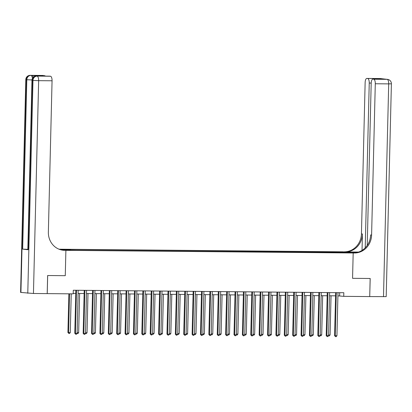 <?xml version="1.0" encoding="UTF-8"?>
<svg xmlns="http://www.w3.org/2000/svg" width="412" height="412" viewBox="0 0 412 412"><rect width="100%" height="100%" fill="white"/><g stroke="black" fill="none" stroke-linecap="round" stroke-linejoin="round"><path stroke-width="0.62" d="M70.565 250.321L67.372 250.161L70.565 250.321M37.301 76.06A4.347 1.648 90.5 0 1 37.363 76.06A4.347 1.648 90.5 0 1 37.43 76.066L50.521 76.256A4.347 1.648 90.5 0 1 52.061 80.788L38.651 80.664L33.449 293.493L47.231 293.622L47.668 275.525L65.271 275.685L65.889 250.347L353.182 252.989L343.031 251.814L59.014 249.208M337.917 295.852L343.742 296.341L343.829 292.726L73.295 290.239L73.207 293.859L47.231 293.622M346.142 252.664L349.237 252.819L346.137 252.844M47.195 293.622L47.638 275.525L65.271 275.685L65.889 250.347L60.523 249.729M334.477 252.674L334.261 252.051L332.602 251.856L68.778 249.435L70.437 249.626L70.586 250.079M334.261 252.051L343.314 252.134L347.537 252.618L338.412 252.71M70.437 249.626L61.383 249.543L65.611 250.032L76.318 250.305L338.484 252.535M370.161 278.486L369.719 296.583L370.197 278.486L352.564 278.321L370.161 278.486M343.742 296.341L369.719 296.583M355.216 252.793L351.194 252.757L353.182 252.989L352.564 278.321L353.182 252.989L354.387 252.999A18.118 16.748 96.6 0 0 371.593 235.051L375.291 83.76A4.347 1.648 -89.5 0 0 373.751 79.222L387.162 79.346L380.302 78.558L366.891 78.435L377.758 78.62L383 79.222L372.875 79.125A4.347 1.648 -89.5 0 0 371.191 83.286L367.226 245.428M73.218 293.421L75.751 293.447M78.115 293.468L84.13 293.524M86.494 293.545L92.515 293.602M94.878 293.622L100.894 293.679M103.258 293.699L109.273 293.756M111.637 293.777L117.657 293.833M120.021 293.854L126.036 293.905M128.4 293.931L134.415 293.983M136.779 294.008L142.799 294.06M145.163 294.086L151.178 294.137M153.542 294.163L159.557 294.214M161.921 294.235L167.942 294.292M170.305 294.312L176.321 294.369M178.684 294.389L184.7 294.446M187.063 294.467L193.084 294.523M195.448 294.544L201.463 294.601M203.827 294.621L209.842 294.678M212.206 294.698L218.226 294.755M220.59 294.776L226.605 294.832M228.969 294.853L234.984 294.91M237.348 294.93L243.368 294.987M245.732 295.007L251.747 295.064M254.111 295.085L260.127 295.141M262.49 295.162L268.511 295.219M270.875 295.239L276.89 295.291M279.254 295.316L285.269 295.368M287.633 295.394L293.653 295.445M296.017 295.471L302.032 295.522M304.396 295.548L310.411 295.6M312.775 295.62L318.795 295.677M321.159 295.698L327.174 295.754M329.538 295.775L335.553 295.831M339.704 292.685L339.627 295.868M332.602 251.856L332.582 252.659M343.067 252.577L343.314 252.134M336.316 292.881L335.631 292.798L334.58 335.656L335.265 335.734L336.316 292.881A0.726 0.67 96.6 0 0 336.285 292.654M336.944 335.749L336.213 336.661L335.543 336.656L335.265 335.734L336.944 335.749L337.989 292.896A0.726 0.67 96.6 0 1 338.031 292.669M335.543 336.656L334.58 335.656M328.58 334.946L330.084 334.956L331.042 295.79M330.084 334.956L329.353 335.873L328.431 335.837M328.683 335.868L328.565 335.476M327.931 292.803L327.246 292.721L326.201 335.579L326.886 335.656L327.931 292.803A0.726 0.67 96.6 0 0 327.906 292.577M328.565 335.672L327.828 336.583L327.159 336.578L326.886 335.656L328.565 335.672L329.61 292.819A0.726 0.67 96.6 0 1 329.646 292.592M327.159 336.578L326.201 335.579M319.552 292.726L318.867 292.644L317.822 335.502L318.507 335.579L319.552 292.726A0.726 0.67 96.6 0 0 319.527 292.499M320.181 335.595L319.449 336.506L318.78 336.501L318.507 335.579L320.181 335.595L321.231 292.741A0.726 0.67 96.6 0 1 321.267 292.515M318.78 336.501L317.822 335.502M311.173 292.649L310.488 292.572L309.438 335.425L310.123 335.502L311.173 292.649A0.726 0.67 96.6 0 0 311.142 292.422M311.802 335.517L311.07 336.429L310.401 336.424L310.123 335.502L311.802 335.517L312.847 292.664A0.726 0.67 96.6 0 1 312.888 292.438M310.401 336.424L309.438 335.425M320.201 334.868L321.705 334.884L322.663 295.713M321.705 334.884L320.974 335.795L320.052 335.759M320.304 335.79L320.186 335.399M311.817 334.791L313.326 334.807L314.279 295.636M313.326 334.807L312.595 335.718L311.668 335.682M311.92 335.713L311.807 335.322M303.438 334.714L304.942 334.729L305.9 295.558M304.942 334.729L304.211 335.641L303.289 335.605M303.541 335.636L303.423 335.244M302.789 292.572L302.104 292.494L301.059 335.347L301.744 335.425L302.789 292.572A0.726 0.67 96.6 0 0 302.763 292.345M303.423 335.44L302.686 336.357L302.017 336.347L301.744 335.425L303.423 335.44L304.468 292.587A0.726 0.67 96.6 0 1 304.504 292.366M302.017 336.347L301.059 335.347M295.059 334.637L296.563 334.652L297.521 295.481M296.563 334.652L295.831 335.564L294.91 335.528M295.162 335.559L295.043 335.167M358.079 252.211A8.152 0.304 1.4 0 0 353.738 252.123L344.241 251.825A18.118 16.748 96.6 0 0 361.442 233.882L365.14 82.585A4.347 1.648 -89.5 0 1 366.824 78.429L380.235 78.553A4.347 1.648 90.5 0 1 380.302 78.558A4.347 4.022 96.6 0 1 380.693 78.579A4.347 4.347 0 0 0 380.235 78.553A4.347 1.648 90.5 0 0 380.168 78.553M358.548 252.062L345.225 251.943A18.118 16.748 96.6 0 0 362.431 233.995L362.03 250.419M383 79.222L373.751 79.222M383.5 296.707L388.701 83.878L391.4 83.796L386.199 296.625L369.755 296.583M365.212 247.864L369.24 83.059A4.347 1.648 -89.5 0 0 367.7 78.527M354.387 252.999L353.403 252.886A18.118 16.748 96.6 0 0 370.604 234.938L371.593 235.051M377.243 79.166L377.758 78.62M37.43 76.066L31.945 75.432A4.347 1.648 90.5 0 1 33.228 77.343M62.135 250.105L64.684 250.336A18.118 16.748 -83.4 0 1 63.051 250.233A18.118 16.748 -83.4 0 1 48.364 232.085L52.061 80.788M34.417 75.468L39.655 76.071L34.417 75.468L43.662 75.463L31.945 75.432M44.47 75.561A4.347 1.648 90.5 0 1 45.207 76.117M33.449 293.493L20.6 292.407L25.802 79.578L26.126 79.65L20.924 292.479M27.841 249.342L22.67 249.121L28.155 249.754L27.836 249.687L31.971 80.288L32.296 80.361L28.155 249.754M49.579 76.163A4.347 1.648 90.5 0 1 49.646 76.158A4.347 1.648 90.5 0 1 49.713 76.163L39.655 76.071M50.521 76.256L49.713 76.163M64.684 250.336L63.695 250.223A18.118 16.748 -83.4 0 1 62.557 250.172M294.41 292.494L293.725 292.417L292.68 335.27L293.365 335.347L294.41 292.494A0.726 0.67 96.6 0 0 294.384 292.268M295.038 335.363L294.307 336.28L293.638 336.269L293.365 335.347L295.038 335.363L296.089 292.51A0.726 0.67 96.6 0 1 296.125 292.288M293.638 336.269L292.68 335.27M286.675 334.559L288.184 334.575L289.136 295.404M288.184 334.575L287.452 335.486L286.525 335.45M286.778 335.481L286.664 335.09M286.031 292.417L285.346 292.34L284.295 335.193L284.98 335.27L286.031 292.417A0.726 0.67 96.6 0 0 286 292.196M286.659 335.286L285.928 336.202L285.258 336.192L284.98 335.27L286.659 335.286L287.705 292.432A0.726 0.67 96.6 0 1 287.746 292.211M285.258 336.192L284.295 335.193M278.296 334.482L279.799 334.498L280.757 295.327M279.799 334.498L279.068 335.409L278.146 335.373M278.399 335.404L278.28 335.013M277.647 292.34L276.962 292.262L275.916 335.116L276.601 335.198L277.647 292.34A0.726 0.67 96.6 0 0 277.621 292.118M278.28 335.208L277.544 336.125L276.874 336.12L276.601 335.198L278.28 335.208L279.326 292.355A0.726 0.67 96.6 0 1 279.362 292.134M276.874 336.12L275.916 335.116M269.917 334.405L271.42 334.42L272.378 295.25M271.42 334.42L270.689 335.332L269.767 335.296M270.02 335.327L269.901 334.935M269.268 292.262L268.583 292.185L267.537 335.038L268.222 335.121L269.268 292.262A0.726 0.67 96.6 0 0 269.242 292.041M269.896 335.136L269.165 336.048L268.495 336.043L268.222 335.121L269.896 335.136L270.947 292.278A0.726 0.67 96.6 0 1 270.983 292.057M268.495 336.043L267.537 335.038M261.532 334.328L263.041 334.343L263.994 295.172M263.041 334.343L262.31 335.255L261.383 335.219M261.635 335.25L261.522 334.858M260.889 292.185L260.204 292.108L259.153 334.961L259.838 335.044L260.889 292.185A0.726 0.67 96.6 0 0 260.858 291.964M261.517 335.059L260.786 335.971L260.116 335.965L259.838 335.044L261.517 335.059L262.562 292.201A0.726 0.67 96.6 0 1 262.604 291.979M260.116 335.965L259.153 334.961M253.153 334.25L254.657 334.266L255.615 295.1M254.657 334.266L253.926 335.177L253.004 335.141M253.256 335.172L253.138 334.781M252.505 292.108L251.82 292.031L250.774 334.884L251.459 334.966L252.505 292.108A0.726 0.67 96.6 0 0 252.479 291.887M253.138 334.982L252.402 335.893L251.732 335.888L251.459 334.966L253.138 334.982L254.183 292.123A0.726 0.67 96.6 0 1 254.219 291.902M251.732 335.888L250.774 334.884M244.774 334.173L246.278 334.189L247.236 295.023M246.278 334.189L245.547 335.1L244.625 335.064M244.877 335.095L244.759 334.704M244.125 292.031L243.441 291.954L242.395 334.807L243.08 334.889L244.125 292.031A0.726 0.67 96.6 0 0 244.1 291.809M244.754 334.904L244.022 335.816L243.353 335.811L243.08 334.889L244.754 334.904L245.804 292.046A0.726 0.67 96.6 0 1 245.84 291.825M243.353 335.811L242.395 334.807M236.39 334.096L237.899 334.111L238.852 294.946M237.899 334.111L237.168 335.023L236.241 334.992M236.493 335.018L236.38 334.626M235.746 291.954L235.061 291.876L234.011 334.729L234.696 334.812L235.746 291.954A0.726 0.67 96.6 0 0 235.715 291.732M236.375 334.827L235.643 335.739L234.974 335.734L234.696 334.812L236.375 334.827L237.42 291.969A0.726 0.67 96.6 0 1 237.461 291.748M234.974 335.734L234.011 334.729M228.011 334.019L229.515 334.034L230.473 294.868M229.515 334.034L228.784 334.946L227.862 334.915M228.114 334.941L227.996 334.549M227.362 291.876L226.677 291.799L225.632 334.652L226.317 334.735L227.362 291.876A0.726 0.67 96.6 0 0 227.336 291.655M227.996 334.75L227.259 335.662L226.59 335.656L226.317 334.735L227.996 334.75L229.041 291.892A0.726 0.67 96.6 0 1 229.077 291.67M226.59 335.656L225.632 334.652M219.632 333.947L221.136 333.957L222.094 294.791M221.136 333.957L220.405 334.868L219.483 334.838M219.735 334.863L219.617 334.472M218.983 291.799L218.298 291.722L217.253 334.58L217.938 334.657L218.983 291.799A0.726 0.67 96.6 0 0 218.957 291.578M219.611 334.673L218.88 335.584L218.211 335.579L217.938 334.657L219.611 334.673L220.662 291.814A0.726 0.67 96.6 0 1 220.698 291.593M218.211 335.579L217.253 334.58M211.248 333.869L212.757 333.88L213.71 294.714M212.757 333.88L212.025 334.796L211.099 334.76M211.351 334.786L211.238 334.4M210.604 291.727L209.919 291.644L208.869 334.503L209.553 334.58L210.604 291.727A0.726 0.67 96.6 0 0 210.573 291.5M211.232 334.596L210.501 335.507L209.832 335.502L209.553 334.58L211.232 334.596L212.278 291.742A0.726 0.67 96.6 0 1 212.319 291.516M209.832 335.502L208.869 334.503M202.869 333.792L204.373 333.802L205.331 294.637M204.373 333.802L203.641 334.719L202.719 334.683M202.972 334.709L202.853 334.323M202.22 291.65L201.535 291.567L200.49 334.426L201.174 334.503L202.22 291.65A0.726 0.67 96.6 0 0 202.194 291.423M202.853 334.518L202.117 335.43L201.447 335.425L201.174 334.503L202.853 334.518L203.899 291.665A0.726 0.67 96.6 0 1 203.935 291.438M201.447 335.425L200.49 334.426M194.49 333.715L195.994 333.725L196.951 294.559M195.994 333.725L195.262 334.642L194.34 334.606M194.593 334.632L194.474 334.245M193.841 291.572L193.156 291.49L192.11 334.348L192.795 334.426L193.841 291.572A0.726 0.67 96.6 0 0 193.815 291.346M194.469 334.441L193.738 335.353L193.068 335.347L192.795 334.426L194.469 334.441L195.52 291.588A0.726 0.67 96.6 0 1 195.556 291.361M193.068 335.347L192.11 334.348M186.106 333.638L187.615 333.648L188.567 294.482M187.615 333.648L186.883 334.565L185.956 334.529M186.209 334.559L186.095 334.168M185.462 291.495L184.777 291.413L183.726 334.271L184.411 334.348L185.462 291.495A0.726 0.67 96.6 0 0 185.431 291.269M186.09 334.364L185.359 335.275L184.689 335.27L184.411 334.348L186.09 334.364L187.136 291.511A0.726 0.67 96.6 0 1 187.177 291.284M184.689 335.27L183.726 334.271M177.727 333.56L179.23 333.576L180.188 294.405M179.23 333.576L178.499 334.487L177.577 334.451M177.83 334.482L177.711 334.091M177.078 291.418L176.393 291.336L175.347 334.194L176.032 334.271L177.078 291.418A0.726 0.67 96.6 0 0 177.052 291.191M177.711 334.287L176.975 335.198L176.305 335.193L176.032 334.271L177.711 334.287L178.757 291.433A0.726 0.67 96.6 0 1 178.793 291.207M176.305 335.193L175.347 334.194M169.347 333.483L170.851 333.499L171.809 294.328M170.851 333.499L170.12 334.41L169.198 334.374M169.45 334.405L169.332 334.014M168.699 291.341L168.014 291.258L166.968 334.117L167.653 334.194L168.699 291.341A0.726 0.67 96.6 0 0 168.673 291.114M169.327 334.209L168.596 335.121L167.926 335.116L167.653 334.194L169.327 334.209L170.377 291.356A0.726 0.67 96.6 0 1 170.413 291.13M167.926 335.116L166.968 334.117M160.963 333.406L162.472 333.421L163.425 294.25M162.472 333.421L161.741 334.333L160.814 334.297M161.066 334.328L160.953 333.936M160.32 291.263L159.635 291.186L158.584 334.039L159.269 334.117L160.32 291.263A0.726 0.67 96.6 0 0 160.289 291.037M160.948 334.132L160.217 335.049L159.547 335.038L159.269 334.117L160.948 334.132L161.993 291.279A0.726 0.67 96.6 0 1 162.034 291.057M159.547 335.038L158.584 334.039M152.584 333.329L154.088 333.344L155.046 294.173M154.088 333.344L153.357 334.256L152.435 334.22M152.687 334.25L152.569 333.859M151.935 291.186L151.25 291.109L150.205 333.962L150.89 334.039L151.935 291.186A0.726 0.67 96.6 0 0 151.91 290.96M152.569 334.055L151.832 334.971L151.163 334.961L150.89 334.039L152.569 334.055L153.614 291.202A0.726 0.67 96.6 0 1 153.65 290.98M151.163 334.961L150.205 333.962M144.205 333.251L145.709 333.267L146.667 294.096M145.709 333.267L144.978 334.178L144.056 334.142M144.308 334.173L144.19 333.782M143.556 291.109L142.871 291.032L141.826 333.885L142.511 333.962L143.556 291.109A0.726 0.67 96.6 0 0 143.53 290.887M144.185 333.978L143.453 334.894L142.784 334.884L142.511 333.962L144.185 333.978L145.235 291.124A0.726 0.67 96.6 0 1 145.271 290.903M142.784 334.884L141.826 333.885M135.821 333.174L137.33 333.19L138.283 294.019M137.33 333.19L136.599 334.101L135.672 334.065M135.924 334.096L135.811 333.705M135.177 291.032L134.492 290.954L133.442 333.808L134.127 333.885L135.177 291.032A0.726 0.67 96.6 0 0 135.146 290.81M135.805 333.9L135.074 334.817L134.405 334.812L134.127 333.885L135.805 333.9L136.851 291.047A0.726 0.67 96.6 0 1 136.892 290.826M134.405 334.812L133.442 333.808M127.442 333.097L128.946 333.112L129.904 293.941M128.946 333.112L128.214 334.024L127.293 333.988M127.545 334.019L127.426 333.627M126.793 290.954L126.108 290.877L125.063 333.73L125.748 333.813L126.793 290.954A0.726 0.67 96.6 0 0 126.767 290.733M127.426 333.828L126.69 334.74L126.02 334.735L125.748 333.813L127.426 333.828L128.472 290.97A0.726 0.67 96.6 0 1 128.508 290.748M126.02 334.735L125.063 333.73M119.063 333.02L120.567 333.035L121.525 293.864M120.567 333.035L119.835 333.947L118.913 333.911M119.166 333.941L119.047 333.55M118.414 290.877L117.729 290.8L116.684 333.653L117.369 333.735L118.414 290.877A0.726 0.67 96.6 0 0 118.388 290.656M119.042 333.751L118.311 334.662L117.641 334.657L117.369 333.735L119.042 333.751L120.093 290.893A0.726 0.67 96.6 0 1 120.129 290.671M117.641 334.657L116.684 333.653M110.679 332.942L112.188 332.958L113.14 293.792M112.188 332.958L111.456 333.869L110.529 333.833M110.782 333.864L110.668 333.473M110.035 290.8L109.35 290.723L108.299 333.576L108.984 333.658L110.035 290.8A0.726 0.67 96.6 0 0 110.004 290.578M110.663 333.674L109.932 334.585L109.262 334.58L108.984 333.658L110.663 333.674L111.709 290.815A0.726 0.67 96.6 0 1 111.75 290.594M109.262 334.58L108.299 333.576M102.3 332.865L103.803 332.881L104.761 293.715M103.803 332.881L103.072 333.792L102.15 333.756M102.403 333.787L102.284 333.396M101.651 290.723L100.966 290.645L99.92 333.499L100.605 333.581L101.651 290.723A0.726 0.67 96.6 0 0 101.625 290.501M102.284 333.596L101.553 334.508L100.878 334.503L100.605 333.581L102.284 333.596L103.33 290.738A0.726 0.67 96.6 0 1 103.366 290.517M100.878 334.503L99.92 333.499M93.921 332.788L95.424 332.803L96.382 293.638M95.424 332.803L94.693 333.715L93.771 333.679M94.024 333.71L93.905 333.318M93.272 290.645L92.587 290.568L91.541 333.421L92.226 333.504L93.272 290.645A0.726 0.67 96.6 0 0 93.246 290.424M93.9 333.519L93.169 334.431L92.499 334.426L92.226 333.504L93.9 333.519L94.951 290.661A0.726 0.67 96.6 0 1 94.987 290.439M92.499 334.426L91.541 333.421M85.536 332.711L87.045 332.726L87.998 293.56M87.045 332.726L86.314 333.638L85.387 333.607M85.639 333.632L85.526 333.241M84.893 290.568L84.208 290.491L83.157 333.344L83.842 333.426L84.893 290.568A0.726 0.67 96.6 0 0 84.862 290.347M85.521 333.442L84.79 334.353L84.12 334.348L83.842 333.426L85.521 333.442L86.566 290.584A0.726 0.67 96.6 0 1 86.608 290.362M84.12 334.348L83.157 333.344M77.157 332.639L78.661 332.649L79.619 293.483M78.661 332.649L77.93 333.56L77.008 333.529M77.26 333.555L77.142 333.164M76.508 290.491L75.823 290.414L74.778 333.272L75.463 333.349L76.508 290.491A0.726 0.67 96.6 0 0 76.483 290.269M77.142 333.365L76.411 334.276L75.736 334.271L75.463 333.349L77.142 333.365L78.187 290.506A0.726 0.67 96.6 0 1 78.223 290.285M75.736 334.271L74.778 333.272M68.866 293.818L67.918 332.479L68.603 332.556L70.282 332.572L71.23 293.844M69.551 293.828L68.603 332.556L68.881 333.478L67.918 332.479M70.282 332.572L69.551 333.488L68.881 333.478M345.225 251.943L344.241 251.825M362.431 233.995L361.442 233.882M391.4 83.796A4.347 4.347 0 0 0 387.553 79.372A4.347 4.022 -83.4 0 0 387.162 79.346A4.347 1.648 90.5 0 1 388.701 83.878L375.291 83.76M371.197 83.08L369.24 83.059M386.343 79.269A4.347 1.648 90.5 0 1 386.41 79.264A4.347 1.648 90.5 0 1 386.471 79.269A4.347 4.022 96.6 0 1 386.868 79.295A4.347 4.347 0 0 0 386.41 79.264L385.436 79.253M382.403 78.903A4.347 4.347 0 0 0 381.378 78.661A4.347 4.022 -83.4 0 0 380.987 78.635A4.347 1.648 90.5 0 1 381.347 78.785M353.723 252.783L353.738 252.123M27.779 293.267L32.981 80.438L32.296 80.361A4.347 4.022 96.6 0 1 36.426 76.055A4.347 1.648 -89.5 0 0 36.359 76.05A4.347 1.648 -89.5 0 0 36.266 76.055M22.67 249.121L26.811 79.727L26.126 79.65A4.347 4.022 96.6 0 1 30.256 75.339A4.347 1.648 -89.5 0 0 30.189 75.339A4.347 1.648 -89.5 0 0 30.097 75.345M32.419 78.476A4.347 1.648 -89.5 0 0 30.941 75.422A4.347 4.022 -83.4 0 0 26.811 79.727L31.997 79.949M38.651 80.664A4.347 1.648 -89.5 0 0 37.111 76.132A4.347 4.022 -83.4 0 0 32.981 80.438L38.651 80.664M386.868 79.295L387.553 79.372M380.693 78.579L381.378 78.661M39.701 76.066L49.646 76.158M25.802 79.578A4.347 4.347 0 0 1 30.189 75.339L43.595 75.463M31.971 80.288A4.347 4.347 0 0 1 36.359 76.05L37.363 76.06"/></g></svg>
